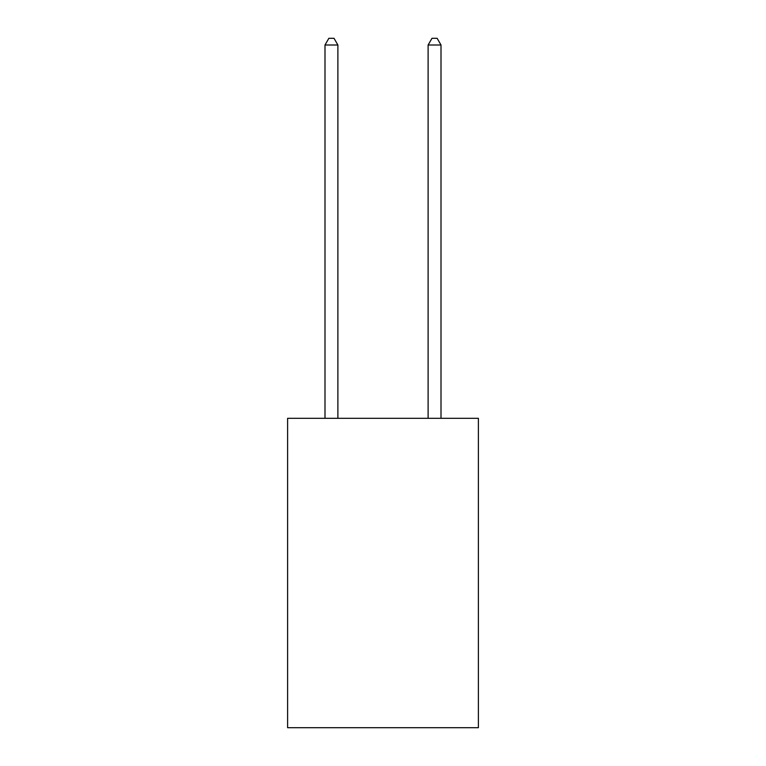 <?xml version="1.0" encoding="UTF-8"?>
<svg xmlns="http://www.w3.org/2000/svg" width="766" height="766" viewBox="0 0 766 766"><rect width="100%" height="100%" fill="white"/><g stroke="black" fill="none" stroke-linecap="round" stroke-linejoin="round"><path stroke-width="1.15" d="M478.396 418.322L478.396 727.7L287.604 727.7L287.604 418.322L478.396 418.322M337.883 418.322L337.883 45.002L324.995 45.002L324.995 418.322M324.995 45.002L328.863 38.3L334.014 38.3L337.883 45.002M441.005 418.322L441.005 45.002L428.117 45.002L428.117 418.322M428.117 45.002L431.986 38.3L437.137 38.3L441.005 45.002"/></g></svg>
